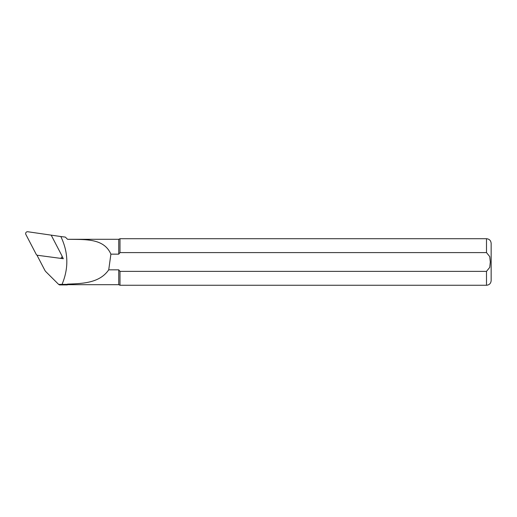<?xml version="1.0" encoding="UTF-8"?>
<svg xmlns="http://www.w3.org/2000/svg" width="517" height="517" viewBox="0 0 517 517"><rect width="100%" height="100%" fill="white"/><g stroke="black" fill="none" stroke-linecap="round" stroke-linejoin="round"><path stroke-width="0.78" d="M36.985 255.204L44.766 270.152A6.895 6.857 -0 0 0 46.019 271.845L58.634 284.395L62.027 284.395C68.806 268.258 68.406 252.302 60.825 236.534L27.75 231.739A1.861 1.855 180 0 0 25.85 234.421L36.429 254.745L37.127 255.23L59.927 258.267A1.861 1.855 -0 0 0 61.827 255.579L51.254 235.261M67.546 239.293L118.748 239.293L118.748 254.151L110.896 254.151C103.827 237.93 84.911 239.668 67.546 239.3L65.355 237.103L60.832 236.534M62.027 256.212L63.32 258.707L60.146 258.287M67.313 284.912L67.546 284.111L67.313 284.912L59.487 284.912L58.634 284.395M118.748 239.293L119.996 238.712L119.996 252.6L118.748 254.151L119.996 252.6L486.497 252.6L489.722 256.574L490.303 261.99L489.728 267.392L486.497 271.38L119.996 271.38L118.748 269.829L118.748 284.68L67.546 284.68M118.748 269.829L108.732 269.829C99.749 282.838 83.476 283.607 67.546 284.111M119.996 271.38L119.996 285.261L118.748 284.68M486.497 271.38L486.497 285.261C489.321 284.99 490.872 283.439 491.15 280.608L491.15 243.365C490.872 240.541 489.321 238.99 486.497 238.712L486.497 252.6M110.896 254.151L108.732 269.829M62.034 284.395L67.313 284.35M61.271 257.931L61.465 258.3L60.728 258.203M63.32 258.707L61.465 258.3M486.497 285.261L119.996 285.261M486.497 238.712L119.996 238.712"/></g></svg>
